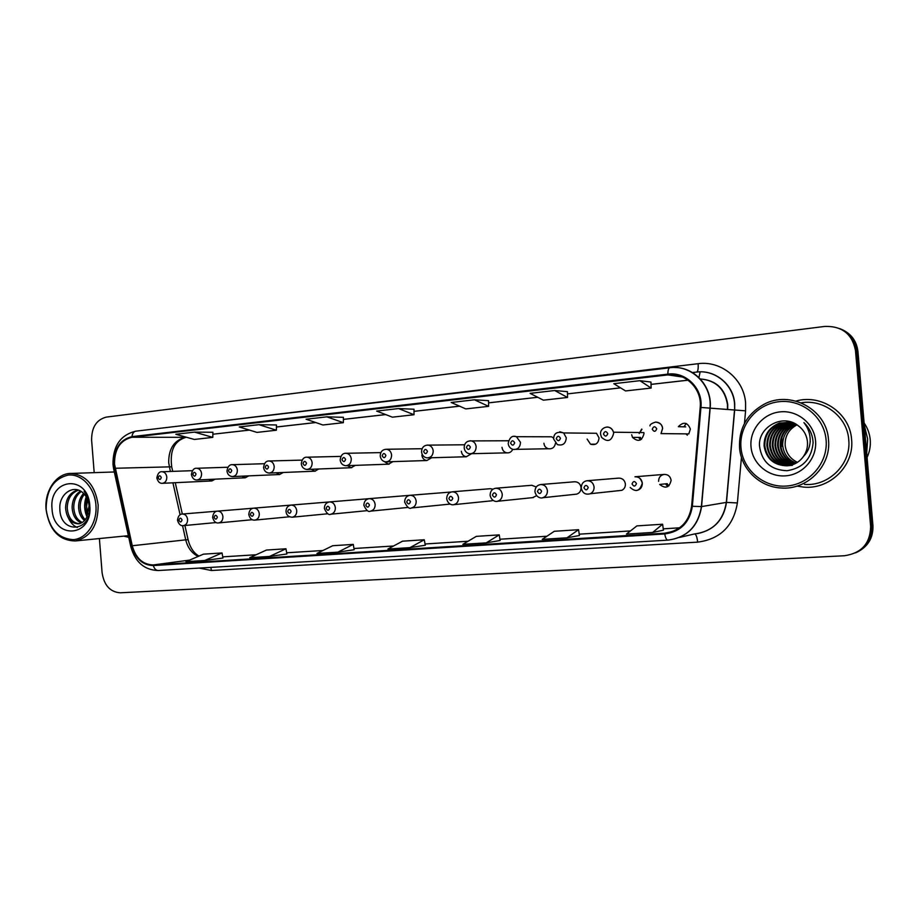 <?xml version="1.0" encoding="UTF-8"?>
<svg xmlns="http://www.w3.org/2000/svg" width="919" height="919" viewBox="0 0 919 919"><rect width="100%" height="100%" fill="white"/><g stroke="black" fill="none" stroke-linecap="round" stroke-linejoin="round"><path stroke-width="1.38" d="M491.183 500.866L493.089 500.396M532.595 497.638L536.593 495.709M575.099 494.307L576.558 494.158C579.407 493.25 580.911 491.205 581.084 488.035L581.061 487.552C580.383 483.785 578.246 481.855 574.651 481.763L574.628 481.763M618.108 490.735L621.841 490.332C624.3 489.023 625.483 486.909 625.391 484.003C624.702 480.189 622.508 478.225 618.809 478.121L618.74 478.133M667.286 483.67L659.67 484.451C665.528 489.023 669.354 487.656 671.123 480.338C670.388 476.375 668.067 474.399 664.161 474.399C660.485 475.157 658.624 477.478 658.601 481.349M241.973 476.168L245.27 477.788L248.693 475.881M276.171 472.78L279.606 474.526L283.247 472.481M311.311 469.276L314.907 471.171L318.778 468.989M347.439 465.657L351.196 467.725L355.32 465.37M384.395 461.591L388.496 464.175L392.93 461.625M421.855 455.089C422.338 458.271 424.015 460.086 426.864 460.522L431.654 457.742M461.338 451.252C461.809 454.4 463.463 456.238 466.312 456.754L471.55 453.699M502.004 447.312C502.44 450.367 504.049 452.205 506.828 452.849C509.505 453.09 511.469 451.918 512.733 449.334M543.91 443.245C544.289 446.094 545.771 447.932 548.356 448.748C552.285 449.207 554.662 447.358 555.478 443.188M587.115 439.052L590.526 444.21C595.615 445.52 598.453 443.406 599.039 437.892L596.511 433.274L563.634 432.941L566.299 437.858C565.679 443.728 562.692 445.979 557.339 444.589L553.663 439.087M631.675 434.733L632.49 437.387C638.2 442.326 642.036 441.04 643.989 433.538L643.84 432.585L613.501 432.206L613.651 433.205C611.594 441.212 607.562 442.579 601.531 437.318L600.647 434.48M655.729 422.085C659.635 422.303 661.933 424.406 662.633 428.403L661.002 433.596L688.825 433.906L690.376 429.035C687.515 422.223 683.518 421.442 678.36 426.692L685.7 426.887M208.682 479.454L211.829 480.959L215.08 479.167M451.045 492.033L410.058 495.295C413.493 495.398 415.537 497.363 416.192 501.2C416.204 504.922 414.595 507.173 411.402 507.966L450.126 504.083M492.975 489.184L490.332 488.701L452.205 491.814C455.755 491.929 457.869 493.917 458.547 497.811C458.547 501.544 456.927 503.842 453.676 504.68L491.722 500.809M536.271 486.99L531.837 485.289M508.529 440.706L506.358 440.775M553.64 438.11L551.63 436.801L547.793 436.789M639.9 432.539L641.944 429.299M123.651 536.145L128.74 537.316L123.651 536.145M796.98 486.094L803.597 487.093C829.685 489.827 854.555 465.657 851.591 439.454C850.029 413.045 821.253 393.642 795.992 401.075C821.253 393.642 850.029 413.045 851.591 439.454C854.555 465.657 829.685 489.827 803.597 487.093L796.98 486.094M114.507 464.038C114.473 449.058 120.286 440.132 131.98 437.26L667.918 374.895C685.494 372.298 702.288 388.978 700.198 407.393L691.616 506.197C689.009 522.084 680.026 531.079 664.655 533.204L153.278 564.944C142.778 564.611 135.771 558.212 132.256 545.748L114.507 464.038M114.025 464.084L131.785 545.886C135.38 558.66 142.56 565.219 153.324 565.564L664.724 533.95C680.474 531.791 689.687 522.566 692.352 506.277L700.944 407.45C703.092 388.576 685.861 371.471 667.849 374.136L131.934 436.64C119.952 439.592 113.979 448.736 114.025 464.084M856.761 552.319C867.938 546.816 873.337 537.914 872.947 525.588L857.944 351.437L856.726 351.001C855.371 340.329 849.73 332.873 839.794 328.611C849.73 332.873 855.371 340.329 856.726 351.001L871.798 526.024L856.726 351.001L855.486 350.564C852.246 333.965 841.999 325.912 824.734 326.429L106.34 417.1C96.484 419.627 91.578 427.289 91.613 440.075L94.186 472.653M855.532 552.882C866.766 547.356 872.188 538.408 871.798 526.024C872.188 538.408 866.766 547.356 855.532 552.882M567.425 391.655L554.708 390.518L530.114 393.366L543.382 400.179L567.54 397.467L567.425 391.632M343.419 417.318L326.865 416.835L306.096 419.236L322.902 424.98L343.361 422.683L343.419 417.295M414.009 409.231L398.57 408.553L376.641 411.08L392.413 417.169L414.009 414.733L414.009 409.208M99.39 538.557L102.089 572.675C104.054 585.323 110.108 592.031 120.24 592.801L844.423 555.742C861.551 553.204 870.293 543.439 870.638 526.461L855.486 350.564M639.9 380.684L613.8 383.694L625.552 390.943L651.146 388.059L650.962 382.063L639.9 380.684L651.146 388.059M258.94 424.681L239.25 426.956L256.952 432.401L276.378 430.218L276.47 424.969L258.94 424.681L276.378 430.218M194.506 432.114L175.828 434.273L194.311 439.454L212.771 437.375L212.909 432.252L194.506 432.114L212.771 437.375M474.399 399.799L451.195 402.476L465.795 408.909L488.621 406.336L488.563 400.661L474.399 399.799L488.621 406.336M566.977 537.81L579.418 535.513L578.568 529.7L554.295 531.285L542.244 539.361L566.977 537.81L578.568 529.7M652.662 532.446L663.438 530.206L662.61 524.221L636.878 525.898L626.413 534.088L652.662 532.446L662.61 524.221M337.836 552.158L354.183 549.734L353.264 544.393L332.689 545.725L316.963 553.456L337.836 552.158L353.264 544.393M269.543 556.432L286.877 553.985L285.947 548.781L266.418 550.056L249.75 557.672L269.543 556.432L285.947 548.781M204.765 560.487L222.972 558.017L222.03 552.951L203.478 554.157L185.983 561.658L204.765 560.487L222.03 552.951M486.208 542.865L499.247 534.869L476.306 536.363L462.877 544.324L486.208 542.865L500.12 540.498M409.954 547.644L425.313 545.231L424.256 539.763L402.556 541.176L387.898 549.022L409.954 547.644L424.256 539.763M398.57 408.553L414.009 414.733M326.865 416.835L343.361 422.683M554.708 390.518L567.54 397.467M499.247 534.869L500.12 540.521M857.944 351.437C856.6 340.823 850.983 333.39 841.103 329.151M95.932 505.094C94.657 487.598 81.515 473.538 68.236 475.066C53.509 478.673 46.145 490.16 46.157 509.54C49.166 528.655 58.219 538.683 73.313 539.637C86.662 538.798 97.414 522.589 95.932 505.094M98.149 504.922C95.266 485.703 86.363 475.203 71.441 473.423C56.587 472.883 44.25 490.735 46.076 509.563C49.293 530.125 59.034 540.59 75.289 540.958C90.567 537.293 98.195 525.277 98.149 504.922M87.397 515.961L84.973 506.679L86.8 497.742M88.132 514.112L86.558 506.576L87.627 499.522M84.502 520.579C80.815 517.454 78.839 512.963 78.586 507.104C78.552 501.763 80.206 497.202 83.549 493.423C74.037 483.451 59.08 493.825 59.815 508.402C59.735 534.353 91.452 532.71 89.66 506.989L89.58 505.703C89.086 500.108 87.248 495.33 84.088 491.366C87.202 495.697 88.948 500.499 89.338 505.76L86.914 516.915L89.097 505.829C88.615 500.706 86.765 496.582 83.549 493.423M85.237 519.706C82.067 516.501 80.378 512.262 80.183 507.001C80.125 502.199 81.515 497.937 84.353 494.238M81.435 522.9C75.817 520.717 72.704 515.593 72.119 507.541C72.291 500.016 75.082 494.537 80.481 491.091M82.216 522.463C77.07 519.982 74.244 514.962 73.738 507.437C73.865 500.441 76.357 495.146 81.228 491.55M79.873 523.669L78.241 523.807C81.871 523.382 84.697 521.222 86.708 517.34L86.914 516.915M78.241 523.807C70.809 523.393 66.582 518.121 65.571 507.977C66.007 498.19 70.154 492.205 77.989 490.011M79.045 523.704C72.05 522.75 68.109 517.477 67.213 507.874C67.569 498.718 71.326 492.814 78.483 490.172M52.061 509.011C53.428 540.223 93.06 537.362 89.798 505.645C88.04 473.813 48.535 477.995 52.061 509.011M77.288 527.529C73.635 525.955 70.706 522.865 68.5 518.259M86.972 516.823C84.157 510.367 83.905 503.681 86.237 496.754M797.003 424.854C788.778 429.311 784.826 436.123 785.148 445.301C786.101 453.159 790.202 458.834 797.428 462.337M826.101 439.994C824.297 417.019 802.046 399.099 779.335 401.672C756.59 403.901 738.922 425.394 740.978 447.576C742.69 469.804 763.746 487.863 786.538 486.048C809.363 484.554 828.237 462.935 826.101 439.994M828.501 439.81C826.893 409.277 790.03 389.771 763.804 404.417C746.883 414.113 738.796 428.553 739.531 447.737C740.978 468.839 759.496 487.024 781.139 487.989C807.077 490.275 831.431 465.99 828.501 439.81M804.493 484.416C828.743 486.496 851.465 463.969 848.742 439.707C847.295 416.698 823.792 398.823 801.115 402.809M866.697 453.021L867.651 438.926L864.308 425.21M867.076 457.421C869.673 451.803 870.73 445.922 870.236 439.787C869.661 433.653 867.628 428.047 864.113 422.97M781.931 437.088L781.506 446.531M796.084 463.142C788.157 459.891 783.689 453.952 782.678 445.347C782.643 435.549 787.135 428.53 796.141 424.302M794.912 463.75C786.227 460.764 781.299 454.641 780.139 445.405C780.174 434.997 785.079 427.783 794.866 423.762L795.073 423.682M795.211 463.601C786.71 460.545 781.897 454.468 780.782 445.393C780.805 435.066 785.653 427.886 795.349 423.831M793.717 464.279C784.252 461.602 778.875 455.33 777.566 445.462C777.6 434.974 782.551 427.703 792.408 423.636L794.027 423.154M794.016 464.152C784.746 461.395 779.484 455.158 778.221 445.451C778.244 434.986 783.183 427.726 793.017 423.67L794.292 423.28M792.5 464.738C782.253 462.429 776.406 456.019 774.958 445.52C774.993 434.951 779.967 427.611 789.903 423.521L793.005 422.694M792.798 464.623C782.758 462.223 777.026 455.847 775.613 445.497C775.647 434.951 780.622 427.634 790.524 423.556L793.258 422.809M791.259 465.117C780.231 463.233 773.913 456.72 772.305 445.577C772.339 434.917 777.348 427.53 787.353 423.406L792.063 422.326M791.569 465.025C780.748 463.038 774.545 456.548 772.971 445.554C773.005 434.928 778.014 427.553 787.997 423.429L792.293 422.407M792.35 465.37L791.627 465.416M791.305 465.428L790.329 465.428M789.995 465.416C778.186 464.026 771.386 457.432 769.605 445.635C769.64 434.894 774.694 427.438 784.769 423.28L790.857 422.074M790.306 465.347C778.703 463.831 772.029 457.248 770.283 445.612C770.317 434.894 775.36 427.461 785.412 423.314L791.167 422.131M790.271 465.554L789.042 465.634M788.709 465.646C776.118 464.807 768.835 458.156 766.86 445.692C766.894 434.859 771.983 427.346 782.138 423.154L789.57 421.901M790.34 465.542L789.364 465.588M789.03 465.6C776.635 464.612 769.479 457.972 767.549 445.669C767.583 434.871 772.672 427.369 782.804 423.188L789.892 421.936M803.482 456.41C806.526 451.999 807.847 447.128 807.456 441.809C806.733 435.124 803.677 429.782 798.266 425.773C782.919 413.022 757.945 427.105 759.496 446.037C761.748 461.809 770.926 470.046 787.02 470.723C802.792 468.196 811.477 458.914 813.097 442.889L813.005 441.212C812.281 433.883 809.248 427.68 803.918 422.614C808.352 428.243 810.432 434.549 810.167 441.511C809.834 447.335 807.606 452.309 803.482 456.41L803.08 456.973C799.128 462.211 793.821 465.163 787.135 465.818C773.913 465.485 766.216 458.788 764.068 445.749C764.103 434.825 769.237 427.255 779.461 423.027L791.96 422.292M787.721 465.772C774.556 465.393 766.905 458.719 764.769 445.738C764.803 434.836 769.927 427.278 780.139 423.062L791.397 422.097M810.19 441.063L810.271 441.775M751.007 446.691C752.316 463.601 768.387 477.294 785.665 475.835C802.965 474.641 817.163 458.259 815.555 440.936C814.2 423.579 797.439 409.977 780.208 411.861C762.954 413.481 749.444 429.793 751.007 446.691M727.434 409.46L727.446 404.486C724.781 388.84 715.74 380.34 700.312 378.961C716.004 380.19 725.137 388.714 727.733 404.498L727.687 409.483M700.944 407.45L745.585 410.839L744.459 423.464M131.98 437.26L185.604 437.318C174.3 440.04 168.659 448.472 168.682 462.636L170.371 471.458M183.938 425.44L698.13 363.694C698.429 368.691 697.935 371.483 696.625 372.08L692.168 372.574L696.625 372.08C715.154 369.472 733.546 384.556 734.706 403.763L734.672 410.023L734.534 403.751C733.293 384.544 714.913 369.484 696.453 372.069M698.13 363.694C721.07 360.386 744.068 379.087 745.596 403.039L745.585 410.839M130.728 546.346L113.772 469.552L114.68 468.426M158.528 570.504L158.286 570.527C156.012 570.481 154.358 568.827 153.324 565.564M664.724 533.95C665.494 537.937 666.528 540.004 667.826 540.142L667.952 540.131C687.102 537.546 698.302 526.357 701.565 506.587L726.332 502.394L734.522 410.012M692.352 506.277L701.565 506.587L710.169 408.139C712.478 387.06 694.971 367.29 674.695 367.508M667.849 374.136C667.929 370.219 668.55 368.094 669.721 367.749C691.479 364.475 712.489 385.199 709.985 408.128L701.381 506.61C698.095 526.392 686.907 537.569 667.826 540.142L158.286 570.527C144.386 570.102 135.219 562.164 130.808 546.69L131.785 545.886M136.334 431.114L669.94 367.761M112.968 464.256C112.934 445.853 120.596 434.813 135.943 431.137C133.76 431.562 132.416 433.389 131.934 436.64M741.438 457.352L737.383 502.946C733.488 526.082 720.243 539.143 697.647 542.141L211.485 570.504L199.193 568.091M870.638 526.461L872.947 525.588M679.509 537.431L694.488 533.95C712.627 531.481 723.242 520.958 726.332 502.394L737.383 502.946M673.236 374.768L669.802 375.17M210.796 567.391L211.485 570.504M694.718 533.928C696.142 534.502 697.119 537.236 697.647 542.141M664.655 533.204L672.926 531.412M667.918 374.895L682.507 377.02M688.032 380.156L651.031 384.372M620.52 387.841L567.46 393.883L620.578 387.875M537.707 397.261L488.586 402.855L537.764 397.295M459.546 406.152L414.009 411.333M385.658 414.561L343.396 419.374M315.699 422.522L276.435 426.99M249.371 430.069L212.852 434.227L249.451 430.092M186.396 437.237L186.155 437.295C171.876 441.43 170.187 454.377 171.704 466.806L115.139 468.265M132.256 545.748L185.73 539.844C187.706 547.77 191.853 553.295 198.159 556.432M172.921 482.808L180.113 514.801M182.548 525.657L185.73 539.844L188.096 539.74C190.118 547.609 193.737 553.054 198.975 556.087M153.278 564.944L189.578 560.119M222.766 556.868L256.16 554.743L222.754 556.857M286.671 552.801L323.017 550.492L286.671 552.79M353.976 548.517L393.539 546.001L353.976 548.505M468.07 541.245L424.957 543.991L468.047 541.268M546.908 536.236L499.925 539.223L546.885 536.248M630.457 530.918L579.223 534.18L630.445 530.941M663.254 528.85L679.589 527.805L663.254 528.839M188.223 540.269L184.903 525.507M171.899 467.668L172.726 471.367M700.129 371.85L698.945 377.56M192.381 470.677L162.146 471.746C164.777 472.056 166.328 473.836 166.81 477.076C166.776 480.786 165.282 482.866 162.33 483.314C159.757 483.532 157.93 481.763 156.839 477.995M158.194 477.788C159.424 480.155 160.446 480.051 161.285 477.478C160.055 475.1 159.021 475.203 158.194 477.788M217.263 511.171L182.422 514.031C185.293 514.146 187.017 515.961 187.591 519.465C187.591 522.945 186.224 525.002 183.467 525.634L216.16 522.543M182.042 519.924C180.79 517.512 179.745 517.592 178.906 520.177C180.147 522.589 181.192 522.509 182.042 519.924M227.889 467.243L196.827 468.265C199.503 468.598 201.089 470.402 201.583 473.664C201.537 477.455 199.986 479.557 196.93 479.994C194.208 480.097 192.37 478.305 191.405 474.606M192.829 474.376C194.093 476.789 195.15 476.685 196.011 474.066C194.748 471.665 193.691 471.769 192.829 474.376M264.442 463.716L232.518 464.681C235.253 465.048 236.872 466.875 237.366 470.149C237.309 474.02 235.701 476.157 232.53 476.582C229.394 476.306 227.533 474.48 226.97 471.125M228.486 470.873C229.784 473.319 230.876 473.216 231.76 470.551C230.462 468.116 229.371 468.219 228.486 470.873M302.087 460.109L269.301 460.993C272.07 461.395 273.713 463.245 274.207 466.53C274.138 470.482 272.461 472.665 269.175 473.067C266.016 472.757 264.155 470.907 263.581 467.53M265.2 467.277C266.533 469.747 267.659 469.632 268.566 466.944C267.234 464.463 266.119 464.577 265.2 467.277M340.869 456.398L307.199 457.191C310.013 457.639 311.667 459.511 312.161 462.808C312.081 466.852 310.335 469.069 306.912 469.448C303.718 469.092 301.857 467.22 301.294 463.831M303.029 463.555C304.396 466.071 305.545 465.956 306.498 463.21C305.119 460.706 303.971 460.821 303.029 463.555M253.46 508.196L217.608 511.125C220.571 511.251 222.341 513.078 222.926 516.639C222.926 520.165 221.513 522.256 218.688 522.911L252.3 519.706M217.343 517.11C216.057 514.663 214.989 514.743 214.116 517.363C215.391 519.809 216.47 519.717 217.343 517.11M290.749 505.128L253.828 508.15C256.883 508.264 258.698 510.125 259.296 513.732C259.296 517.305 257.848 519.43 254.942 520.097L289.519 516.777M253.678 514.203C252.369 511.722 251.255 511.814 250.359 514.468C251.668 516.949 252.782 516.857 253.678 514.203M329.174 501.958L291.139 505.082C294.275 505.186 296.148 507.081 296.757 510.734C296.768 514.353 295.275 516.512 292.288 517.202L327.865 513.755M291.116 511.205C289.761 508.701 288.623 508.781 287.693 511.481C289.037 513.997 290.186 513.905 291.116 511.205M345.624 453.274L346.279 453.285C349.128 453.791 350.794 455.686 351.276 458.972C351.184 463.13 349.346 465.382 345.774 465.715C342.626 465.359 340.754 463.463 340.156 460.017M342.006 459.73C343.407 462.28 344.602 462.154 345.578 459.374C344.166 456.835 342.971 456.95 342.006 459.73M422.074 448.725L386.635 449.265C389.472 449.839 391.138 451.757 391.609 455.008C391.494 459.305 389.553 461.591 385.796 461.866C382.695 461.476 380.845 459.546 380.225 456.088M382.189 455.778C383.637 458.363 384.866 458.248 385.877 455.422C384.429 452.837 383.2 452.952 382.189 455.778M427.243 445.06L428.334 445.129C431.137 445.807 432.757 447.737 433.217 450.919C433.056 455.387 431 457.708 427.025 457.88C423.981 457.409 422.154 455.468 421.545 452.045M423.648 451.711C425.141 454.331 426.416 454.204 427.45 451.332C425.957 448.713 424.693 448.84 423.648 451.711M368.772 498.707L329.576 501.912C332.804 502.027 334.734 503.934 335.366 507.656C335.366 511.309 333.838 513.503 330.771 514.215L367.37 510.631M329.68 508.127C328.29 505.576 327.118 505.668 326.153 508.414C327.543 510.964 328.726 510.872 329.68 508.127M409.61 495.341L369.197 498.649C372.528 498.764 374.515 500.706 375.159 504.474C375.159 508.173 373.596 510.39 370.46 511.148L408.105 507.414M369.449 504.956C368.014 502.36 366.796 502.463 365.808 505.243C367.244 507.828 368.45 507.736 369.449 504.956M410.46 501.671C408.978 499.051 407.726 499.143 406.703 501.981C408.174 504.6 409.426 504.508 410.46 501.671M470 440.764L471.527 440.913C474.204 441.74 475.743 443.67 476.157 446.703C475.95 451.413 473.71 453.756 469.46 453.745C466.438 453.067 464.669 451.114 464.187 447.863M466.438 447.507C467.978 450.172 469.287 450.034 470.367 447.116C468.828 444.451 467.518 444.589 466.438 447.507M514.169 436.318L516.444 436.697L520.487 442.349C520.177 447.438 517.684 449.793 513.02 449.402C510.24 448.541 508.632 446.588 508.196 443.544M510.619 443.165C512.205 445.864 513.56 445.738 514.674 442.763C513.089 440.063 511.734 440.19 510.619 443.165M556.271 438.685C557.902 441.43 559.303 441.292 560.464 438.271C558.821 435.526 557.419 435.663 556.271 438.685M559.786 431.735L563.634 432.941C557.04 431.252 553.72 433.274 553.663 438.995M641.68 429.081L639.187 433.481M603.45 434.044C605.139 436.835 606.586 436.697 607.792 433.619C606.092 430.827 604.645 430.977 603.45 434.044M639.969 437.41L641.542 439.259M606.954 426.99C610.296 427.105 612.479 428.84 613.501 432.206C610.205 422.901 599.314 427.944 600.647 434.388M640.382 439.971L638.682 437.41M683.897 426.841L686.275 423.51M652.249 429.253C653.995 432.091 655.5 431.941 656.74 428.817C654.994 425.979 653.501 426.117 652.249 429.253M685.907 433.871L687.355 435.192M452.78 498.293C451.252 495.628 449.965 495.732 448.897 498.603C450.413 501.28 451.711 501.177 452.78 498.293M531.86 485.278L495.732 488.242C499.385 488.345 501.567 490.367 502.256 494.319C502.279 498.041 500.648 500.361 497.374 501.28L533.411 497.558M496.467 494.801C494.893 492.09 493.56 492.205 492.458 495.123C494.031 497.834 495.364 497.73 496.467 494.801M574.651 481.763L540.682 484.543C544.462 484.646 546.702 486.702 547.414 490.712C547.448 494.33 545.875 496.662 542.681 497.73L576.558 494.158M541.59 491.194C539.97 488.448 538.591 488.552 537.454 491.527C539.074 494.284 540.452 494.169 541.59 491.194M618.809 478.121L587.149 480.717C591.043 480.821 593.352 482.912 594.076 486.978C594.179 490.08 592.939 492.32 590.343 493.721L621.841 490.332M588.229 487.472C586.563 484.681 585.139 484.795 583.956 487.817C585.621 490.608 587.046 490.493 588.229 487.472M666.78 483.716L668.998 485.772M667.791 486.611L665.482 483.853M630.239 487.495C635.868 492.584 639.888 491.125 642.312 483.13C640.704 478.259 638.257 476.145 634.96 476.777C639.084 476.777 641.542 478.891 642.324 483.13C642.289 487.3 640.302 489.77 636.385 490.539M636.453 483.624C634.73 480.775 633.26 480.89 632.031 483.968C633.754 486.817 635.224 486.702 636.453 483.624M197.252 479.982L245.27 477.788M232.909 476.57L279.606 474.526M386.773 461.832L426.864 460.522M428.346 457.846L466.312 456.754M471.367 453.699L506.828 452.849M516.018 449.357L548.356 448.748M595.707 444.153L590.526 444.21M640.497 437.41L632.49 437.387M162.594 483.302L211.829 480.959M635.293 476.754L664.161 474.399M112.98 464.417L113.657 469M734.672 410.023L726.492 502.371C723.793 519.729 714.074 530.16 697.326 533.652M673.363 374.78L669.905 375.182M175.276 482.693L182.318 514.031M688.078 380.19L651.031 384.406M459.615 406.187L414.009 411.367M385.727 414.584L343.396 419.409M315.78 422.545L276.435 427.025M162.146 471.746C159.481 471.367 157.712 473.434 156.839 477.949M182.422 514.031C179.722 514.031 178.079 516.11 177.505 520.28C178.757 524.347 180.744 526.127 183.467 525.634M196.827 468.265C194.012 467.943 192.197 470.034 191.393 474.549M232.518 464.681C229.543 464.405 227.694 466.53 226.959 471.056M315.355 471.16L269.646 473.055M269.301 460.993C266.154 460.764 264.247 462.912 263.581 467.461M351.747 467.702L307.486 469.425M307.199 457.191C303.948 456.927 301.972 459.109 301.294 463.762M217.608 511.125C214.77 511.251 213.105 513.365 212.622 517.466C213.84 521.555 215.862 523.37 218.688 522.911M253.828 508.15C250.841 508.379 249.152 510.527 248.773 514.583C249.876 518.626 251.932 520.464 254.942 520.097M291.139 505.082C287.762 505.726 286.05 507.897 286.004 511.607C286.498 515.191 288.589 517.052 292.288 517.202M114.312 471.975L71.441 473.423M128.373 535.674L75.289 540.958M793.028 423.67L792.408 423.636M790.524 423.556L789.903 423.521M787.997 423.429L787.353 423.406M785.423 423.314L784.769 423.28M782.804 423.188L782.138 423.154M780.139 423.062L779.461 423.027M389.208 464.152L346.509 465.692M380.845 452.607L346.279 453.285C342.844 453.01 340.8 455.238 340.156 459.948M386.635 449.265C382.522 449.402 380.386 451.654 380.213 456.019M464.612 444.773L428.334 445.129C424.05 445.083 421.787 447.358 421.534 451.964M329.576 501.912C326.153 502.555 324.418 504.761 324.361 508.54C326.647 513.457 328.784 515.341 330.771 514.215M369.197 498.649C365.728 499.281 363.958 501.521 363.89 505.381C366.256 510.39 368.439 512.308 370.46 511.148M410.058 495.295C406.531 495.915 404.739 498.19 404.659 502.119C407.117 507.254 409.357 509.195 411.402 507.966M508.506 440.764L471.527 440.913C466.829 440.695 464.382 442.981 464.175 447.771M551.63 436.801L516.444 436.697C512.251 435.227 509.494 437.478 508.196 443.452M661.002 433.596L662.576 428.403C662.381 424.911 660.083 422.809 655.695 422.085C651.755 423.268 649.836 424.544 649.928 425.899M452.205 491.814C448.633 492.446 446.795 494.755 446.703 498.764C447.967 504.864 452.975 505.174 453.676 504.68M495.732 488.242C492.09 488.862 490.218 491.217 490.114 495.295C491.47 501.648 496.731 501.82 497.374 501.28M540.682 484.543C536.96 485.163 535.042 487.552 534.927 491.711C536.478 498.523 542.21 498.316 542.681 497.73M587.149 480.717C583.335 481.326 581.371 483.762 581.233 488.012M581.233 488.023C582.462 493.147 585.506 495.042 590.343 493.721"/></g></svg>
